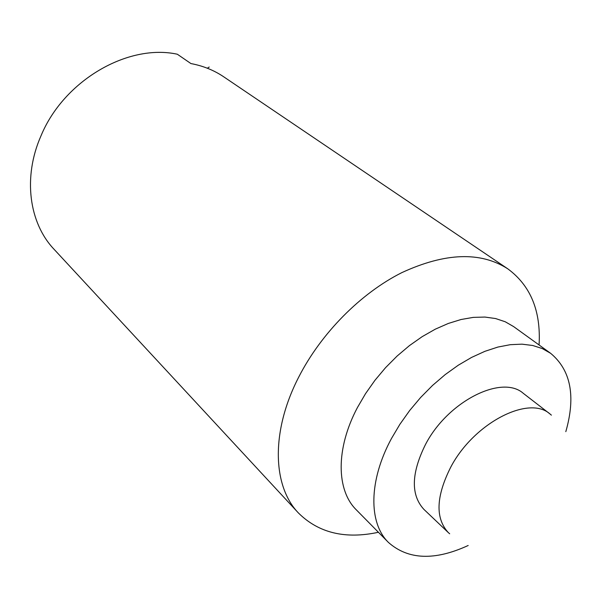 <?xml version="1.0" encoding="UTF-8"?>
<svg xmlns="http://www.w3.org/2000/svg" width="609" height="609" viewBox="0 0 609 609"><rect width="100%" height="100%" fill="white"/><g stroke="black" fill="none" stroke-linecap="round" stroke-linejoin="round"><path stroke-width="0.91" d="M551.404 415.148L549.942 413.93C528.795 394.853 473.939 422.973 450.805 467.034C436.014 496.373 435.153 518.198 448.239 532.517L449.67 533.773M549.942 413.93L523.352 393.384C501.961 374.2 447.828 401.247 425.478 444.509C411.189 473.338 410.664 494.95 423.887 509.36L448.239 532.517M565.814 431.652C575.916 396.246 570.854 370.127 550.643 353.319L513.608 326.584L505.196 321.75L495.589 318.545L484.916 317.061L473.345 317.373L461.074 319.504L448.308 323.455L435.283 329.18L422.243 336.61L409.446 345.608L397.144 356.021L385.573 367.646L374.977 380.267L365.552 393.627L357.475 407.467C335.544 448.711 336.29 490.359 356.379 509.908L388.443 542.436C408.144 559.854 434.719 560.874 468.176 545.497M378.425 532.274C345.204 539.407 318.53 532.959 298.387 512.938C272.505 486.111 270.67 431.499 298.699 377.146C321.057 333.29 360.794 293.188 401.856 272.619C445.179 252.651 480.478 251.38 507.761 268.805C530.622 285.659 541.051 311.047 539.072 344.968M550.643 353.319L542.276 348.561L532.669 345.478L521.951 344.161L510.281 344.686L497.858 347.069L484.901 351.324L471.632 357.392L458.318 365.187L445.217 374.581L432.573 385.406L420.652 397.456L409.69 410.496L399.907 424.267L391.48 438.495C368.514 480.859 368.521 523.093 388.443 542.436M507.761 268.805L223.039 76.353C213.531 70.073 202.827 65.81 190.922 63.564L177.318 54.224C127.943 43.452 63.876 80.434 41.031 135.754C22.655 177.341 29.103 223.084 54.034 249.256L298.387 512.938M209.214 67.005L207.357 68.231"/></g></svg>
